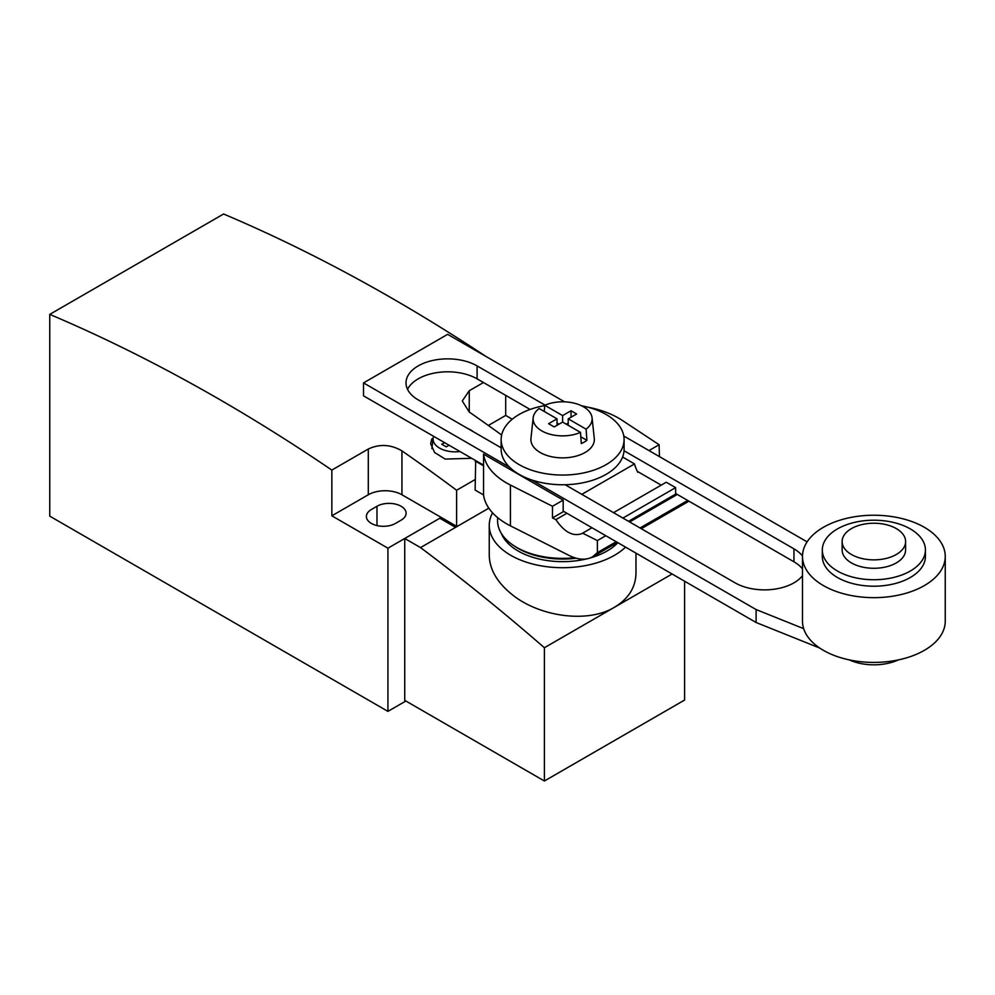 <?xml version="1.0" encoding="UTF-8"?>
<svg xmlns="http://www.w3.org/2000/svg" width="995" height="995" viewBox="0 0 995 995"><rect width="100%" height="100%" fill="white"/><g stroke="black" fill="none" stroke-linecap="round" stroke-linejoin="round"><path stroke-width="1.49" d="M444.566 442.638L441.755 444.255L446.245 446.842L449.056 445.225M401.097 520.186A17.052 9.85 0 0 0 406.097 513.221A17.052 9.85 0 0 0 395.575 504.129A17.052 9.85 0 0 0 376.981 506.256L371.384 509.502A17.052 9.85 0 0 0 366.384 516.455A17.052 9.85 0 0 0 376.906 525.559A17.052 9.85 0 0 0 395.488 523.42L401.097 520.186M439.802 518.246L455.225 527.151L456.618 526.33L401.943 494.764A23.793 13.731 0 0 0 368.299 494.764L331.845 515.808L387.926 548.195L439.802 518.246M512.251 419.218L505.696 415.437L488.346 425.462M331.845 515.808L331.845 470.075L368.299 449.019L368.299 494.764M456.618 526.33L456.618 490.249A1812.268 1046.317 -120 0 0 401.943 450.872C390.786 444.392 379.568 443.77 368.299 449.019M469.242 390.736L469.242 412.017L462.277 400.973L469.242 390.736L483.471 382.528M485.796 356.347A1812.268 1046.317 -120 0 0 223.601 214L49.75 314.383L49.75 516.144L387.926 711.375L405.873 701.015M331.845 470.075A1812.268 1046.317 -120 0 0 49.75 314.383M456.618 490.249L475.125 479.565M469.242 412.017A1812.268 1046.317 60 0 1 501.654 435.026M433.136 438.273L431.743 439.069L430.636 443.671L434.604 452.514L445.2 459.081L471.692 458.297M505.696 395.363L505.696 415.437M387.926 711.375L387.926 548.195M468.011 428.646A22.126 12.773 180 0 1 470.871 430.039A22.126 12.773 180 0 1 473.284 431.693M460.001 451.543A22.126 12.773 180 0 1 433.148 438.173A22.126 12.773 180 0 1 433.621 436.32M513.942 545.733A62.859 36.293 0 0 0 518.171 548.432A62.859 36.293 0 0 0 576.142 558.207M501.306 533.357A62.859 36.293 0 0 0 518.171 551.019A62.859 36.293 0 0 0 586.254 558.991M590.06 558.008A62.859 36.293 0 0 0 617.845 542.685M492.55 512.823A73.369 42.35 0 0 0 489.254 525.36A73.369 42.35 0 0 0 510.746 555.309A73.369 42.35 0 0 0 625.556 547.126M672.098 574.003L544.389 647.733L544.389 781L404.741 700.368L404.741 538.482L420.537 547.598A1784.508 1030.285 60 0 1 544.389 647.733M488.831 508.171L420.537 547.598M489.254 525.36L489.254 555.322C489.565 569.053 496.729 581.752 510.746 593.443C537.337 616.179 586.876 624.076 614.487 607.248C628.579 598.729 635.743 587.311 635.979 572.983L635.979 553.145M441.195 517.437L404.741 538.482M684.597 581.217L684.597 700.045L544.389 781M552.499 506.268L563.182 500.112L483.545 454.13A79.314 45.795 0 0 0 510.423 485.05L552.499 506.268L552.499 517.935L555.869 519.639L566.901 513.271M563.182 500.112L563.182 511.766L552.499 517.935M581.801 494.353L634.524 463.919A23.793 13.731 -120 0 0 637.845 472.302L638.404 471.978M613.529 512.661L666.252 482.227L675.617 487.637L675.617 494.117L628.517 521.318M555.869 519.639C564.364 532.176 573.058 536.827 581.951 533.581L591.975 527.748M483.545 454.13L483.545 494.925A79.314 45.795 0 0 0 510.423 525.845L569.252 555.533C578.282 559.924 586.043 560.359 592.535 556.839L617.46 542.449M659.449 456.618L659.1 444.728L622.335 420.437A79.314 45.795 0 0 0 587.187 407.03M582.635 533.146L597.386 540.583L597.386 552.598L592.535 556.839M497.587 517.574L497.587 520.833A65.036 37.549 0 0 0 516.629 547.387A65.036 37.549 0 0 0 574.563 557.735M648.976 450.573L659.1 444.728M475.685 460.61L475.125 490.075L483.545 494.925M687.719 500.448L640.046 527.972M616.216 541.74L597.386 552.598M597.386 540.583L605.793 535.72M629.636 521.965L677.309 494.44M475.125 460.934L483.545 465.784M622.907 518.084L675.617 487.637M634.524 463.919L622.596 457.028M802.492 568.929A41.641 24.042 0 0 0 793.948 561.789L675.617 493.47M661.202 485.15L637.36 471.381M530.086 409.455L477.09 378.846A41.641 24.042 0 0 0 407.552 389.368M849.033 659.834L851.222 660.717A39.651 22.897 0 0 0 898.448 659.896M563.182 511.119L756.1 622.497L819.756 648.068M564.588 401.843L447.65 334.332L363.523 382.901L363.523 395.848L483.545 465.138M802.492 555.981A41.641 24.042 0 0 0 793.948 548.842L624.027 450.735M545.073 405.139L477.09 365.899A41.641 24.042 0 0 0 431.718 360.688A41.641 24.042 0 0 0 406.01 382.901A41.641 24.042 0 0 0 418.211 399.89L501.144 447.787M565.148 484.727L735.069 582.834A41.641 24.042 0 0 0 802.492 575.695M531.504 479.876L756.1 609.549L803.674 628.666M756.1 609.549L756.1 622.497M896.308 528.594A31.728 18.32 180 0 1 905.599 541.554A31.728 18.32 180 0 1 873.871 559.862A31.728 18.32 180 0 1 842.143 541.554A31.728 18.32 180 0 1 861.732 524.626A31.728 18.32 180 0 1 896.308 528.594M905.599 541.554L905.599 549.974A31.728 18.32 180 0 1 873.871 568.282A31.728 18.32 180 0 1 842.143 549.974L842.143 541.554M807.107 541.865L623.778 436.021M363.523 382.901L509.602 467.24M945.25 556.441L945.25 621.203A71.379 41.205 180 0 1 873.871 662.409A71.379 41.205 180 0 1 802.492 621.203L802.492 556.441A71.379 41.205 180 0 1 846.558 518.37A71.379 41.205 180 0 1 924.343 527.3A71.379 41.205 180 0 1 945.25 556.441A71.379 41.205 180 0 1 873.871 597.659A71.379 41.205 180 0 1 802.492 556.441M925.425 549.974L925.425 556.441A51.553 29.763 180 0 1 873.871 586.204A51.553 29.763 180 0 1 822.318 556.441L822.318 549.974A51.553 29.763 180 0 1 854.145 522.474A51.553 29.763 180 0 1 910.325 528.93A51.553 29.763 180 0 1 925.425 549.974A51.553 29.763 180 0 1 873.871 579.737A51.553 29.763 180 0 1 822.318 549.974M581.304 443.546L580.483 432.39L562.623 422.079L554.203 426.93L548.593 423.696L557.013 418.833L539.141 408.522A29.502 17.039 180 0 0 533.171 417.788L530.957 438.422A31.728 18.32 180 0 0 540.185 452.514A31.728 18.32 180 0 0 575.657 456.257A31.728 18.32 180 0 0 594.276 438.422L592.062 417.788A29.502 17.039 180 0 1 586.092 429.156L586.913 440.312A30.646 17.699 180 0 1 581.304 443.546M544.253 411.47L544.75 405.288L562.623 415.599L571.03 410.748L576.64 413.982L568.22 418.833L568.22 425.313M580.806 436.793L586.913 440.312M568.22 418.833L586.092 429.156M571.03 410.748L571.03 417.216M581.627 405.811A61.466 35.484 180 0 1 624.089 439.566L624.089 449.28A61.466 35.484 180 0 1 586.142 482.065A61.466 35.484 180 0 1 519.154 474.366A61.466 35.484 180 0 1 501.144 449.28L501.144 439.566A61.466 35.484 180 0 1 544.725 405.612M624.089 439.566A61.466 35.484 180 0 1 586.142 472.351A61.466 35.484 180 0 1 519.154 464.653A61.466 35.484 180 0 1 501.144 439.566M580.483 432.39A29.502 17.039 180 0 1 541.753 430.885A29.502 17.039 180 0 1 533.171 417.788M544.75 405.288A29.502 17.039 180 0 1 574.899 403.348A29.502 17.039 180 0 1 592.062 417.788M557.013 418.833L557.013 425.313M557.013 423.049L558.966 424.181M562.623 415.599L562.623 422.079M566.267 424.181L568.22 423.049M376.981 525.571L376.981 506.256M401.943 450.872L401.943 494.764M510.423 485.05L510.423 525.845M793.948 548.842L793.948 561.789M477.09 365.899L477.09 378.846M433.148 438.173L431.867 448.67M641.29 528.693L688.963 501.169"/></g></svg>
